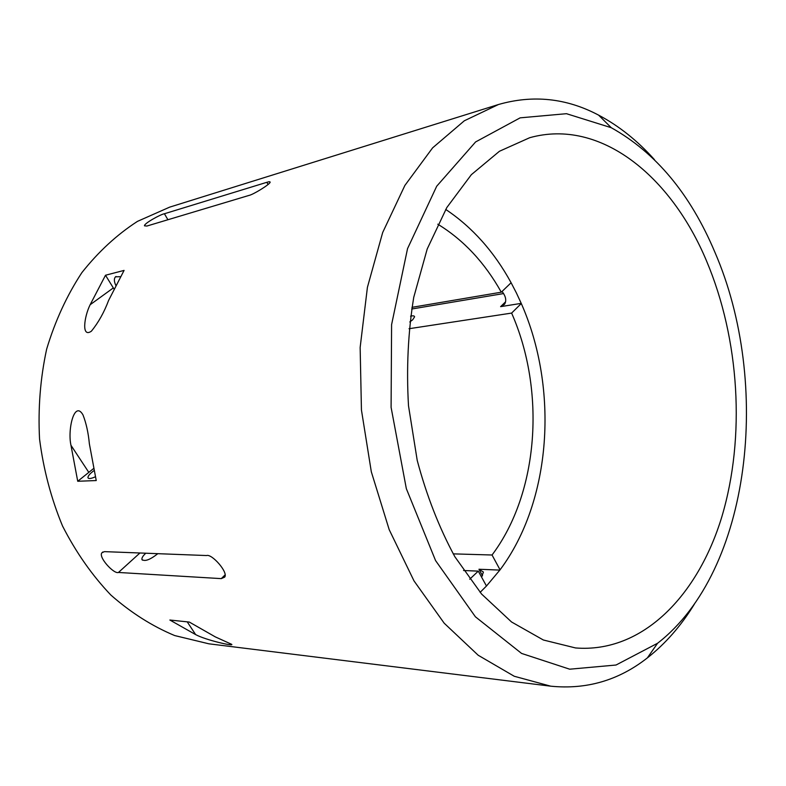 <?xml version="1.0" encoding="UTF-8"?>
<svg xmlns="http://www.w3.org/2000/svg" width="786" height="786" viewBox="0 0 786 786"><rect width="100%" height="100%" fill="white"/><g stroke="black" fill="none" stroke-linecap="round" stroke-linejoin="round"><path stroke-width="1.18" d="M409.025 328.725L511.617 313.083C545.838 390.652 538.901 492.753 492.046 555.004L500.063 569.821L486.465 586.022L478.291 571.127L469.704 579.223M453.188 553.865L492.046 555.004M463.553 570.508L478.291 571.127M437.792 224.197C463.602 239.976 484.765 262.642 501.291 292.195L511.106 282.744L516.412 292.972L521.295 303.524L511.617 313.083M411.933 307.336L501.291 292.195M694.421 604.07C681.157 625.725 665.477 643.665 647.369 657.892C618.769 680.342 586.553 689.764 550.721 686.178L208.88 643.813L174.679 635.56C152.111 626.137 130.83 612.628 110.836 595.022C92.001 575.214 75.908 552.214 62.546 526.03C51.119 498.432 43.456 469.399 39.546 438.932C37.964 408.268 40.332 378.331 46.649 349.141C55.128 320.983 66.859 295.487 81.862 272.644C98.397 251.756 116.937 234.66 137.462 221.377L169.638 207.15L498.452 104.518C533.065 94.595 566.451 98.132 598.588 115.12C618.946 125.888 637.574 140.753 654.483 159.686M503.62 293.561L411.658 309.026M409.801 321.955L412.679 319.784L414.595 316.817C414.419 315.795 413.072 315.579 410.577 316.169M521.226 303.376L500.603 306.648L504.592 304.251C506.685 300.547 505.84 296.283 502.048 291.459M521.295 303.524C558.984 388.795 551.644 500.859 500.063 569.821M499.857 570.096L478.969 569.251L482.535 575.755M486.465 586.022L480.118 592.359M221.269 578.624L118.45 572.463C113.852 574.419 97.513 556.409 102.131 552.617L104.479 551.634L206.561 555.545C211.758 553.491 228.539 572.434 224.688 577.13L221.269 578.624L225.091 574.9M145.803 553.216C142.934 555.849 141.637 557.942 141.932 559.475C144.644 561.764 149.861 559.887 157.583 553.865L157.78 553.678M248.759 195.488L146.894 226.044L144.467 225.818C144.005 223.411 160.953 214.195 164.412 213.753L266.847 182.303C269.166 181.566 270.256 181.566 270.129 182.303C269.519 184.602 252.915 194.82 248.759 195.488M445.711 209.43C472.298 227.213 494.099 251.648 511.106 282.744M550.721 686.178L514.25 676.265L478.202 655.259L444.208 623.219L413.986 580.864L389.198 529.656L371.316 471.777L361.442 410.007L360.145 347.471L367.416 287.332L382.674 232.528L404.869 185.457L432.605 147.866L464.33 120.779L498.452 104.518M108.586 300.458L124.08 270.404L105.511 275.238L90.135 304.742C84.24 316.542 81.204 338.167 91.353 331.22C98.378 322.614 104.116 312.356 108.586 300.458M215.285 636.876L189.328 622.07L169.864 620.026L195.626 634.587C205.706 640.079 234.228 646.573 231.723 644.353L215.285 636.876M89.368 443.815C88.346 432.86 86.224 423.212 82.982 414.89C74.385 399.907 67.409 429.598 70.966 445.289L77.726 481.268L96.236 480.551L89.368 443.815M706.643 261.207C739.557 339.316 745.59 436.878 721.921 516.49C698.076 595.483 642.565 653.323 575.539 647.949L543.362 640L511.548 621.981L481.543 594L454.868 556.743C439.148 527.73 426.601 495.612 417.219 460.4L408.504 405.782C406.323 368.506 408.062 332.36 413.741 297.344L427.211 248.975L446.812 207.553L471.354 174.669L499.444 151.266L529.685 137.717C600.602 117.89 671.313 176.496 706.643 261.207M481.592 577.15L483.419 572.051L478.969 569.251M95.312 476.817C90.97 478.743 88.513 479.028 87.944 477.672C87.875 476.031 89.859 473.683 93.907 470.647M115.739 285.239C113.99 281.339 113.911 278.539 115.503 276.839L120.366 276.692M714.798 252.001C771.823 383.362 751.21 570.764 657.577 643.253L616.018 665.025L569.703 669.2L521.57 653.421L475.412 616.804L435.572 560.585L406.333 488.646L391.094 407.345L391.595 324.628L407.541 248.631L436.711 186.213L475.599 141.942L520.155 117.841L566.47 113.695L611.253 127.705C655.799 152.582 690.314 194.014 714.798 252.001M113.911 288.884L105.511 275.238M93.475 468.633L77.726 481.268M500.603 306.648L505.614 301.775M139.928 552.99L118.45 572.463M167.909 219.736L164.412 213.753M268.055 184.514L266.847 182.303M113.302 287.941L90.135 304.742M187.235 621.854L195.626 634.587M88.69 472.199L70.966 445.289M102.131 552.617L102.858 551.968M142.374 560.143L141.932 559.475M87.944 477.672L88.317 478.232M115.503 276.839L115.994 276.485M611.253 127.705L598.588 115.12M657.577 643.253L647.369 657.892"/></g></svg>

